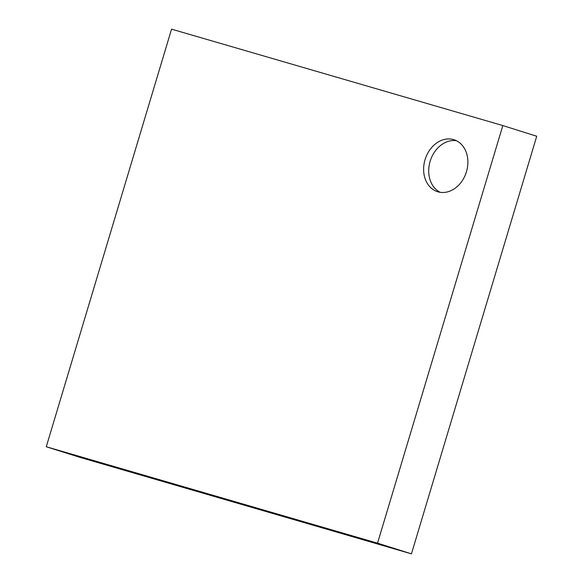 <?xml version="1.0" encoding="UTF-8"?>
<svg xmlns="http://www.w3.org/2000/svg" width="583" height="583" viewBox="0 0 583 583"><rect width="100%" height="100%" fill="white"/><g stroke="black" fill="none" stroke-linecap="round" stroke-linejoin="round"><path stroke-width="0.87" d="M46.268 446.753L80.177 457.436L411.445 553.85L536.732 136.247L502.823 125.564L377.536 543.167L46.268 446.753L171.555 29.15L502.823 125.564M437.928 191.814A27.248 21.564 -72.5 0 0 466.393 171.963A27.248 21.564 -72.5 0 0 453.946 139.723A27.248 21.564 -72.5 0 0 425.189 159.232A27.248 21.564 -72.5 0 0 437.563 191.705A27.248 21.564 -72.5 0 0 437.928 191.814M411.445 553.85L377.536 543.167M456.423 140.722A27.248 21.564 -72.5 0 0 430.276 160.835A27.248 21.564 -72.5 0 0 440.172 192.303"/></g></svg>
